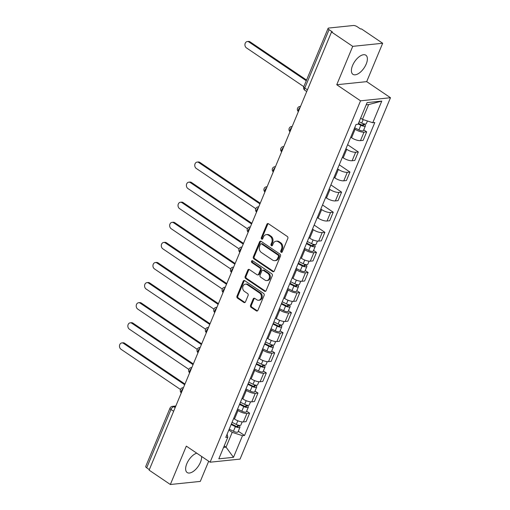 <?xml version="1.0" encoding="UTF-8"?>
<svg xmlns="http://www.w3.org/2000/svg" width="510" height="510" viewBox="0 0 510 510"><rect width="100%" height="100%" fill="white"/><g stroke="black" fill="none" stroke-linecap="round" stroke-linejoin="round"><path stroke-width="0.76" d="M281.131 252.272A1.014 0.816 -95.9 0 0 282.234 251.876L287.825 238.451A1.453 1.167 -95.9 0 0 287.302 236.474L268.464 223.731A1.453 1.167 -95.9 0 0 266.889 224.292L261.298 237.724A1.014 0.816 -95.9 0 0 262.765 238.712L263.485 236.971A4.647 3.736 -95.9 0 1 266.36 234.619A4.647 3.736 -95.9 0 1 268.521 235.193L270.09 236.257A4.647 3.736 -95.9 0 1 271.753 242.569L271.033 244.303A1.014 0.816 -95.9 0 0 272.499 245.297L273.22 243.557A4.647 3.736 -95.9 0 1 276.095 241.204A4.647 3.736 -95.9 0 1 278.256 241.778L279.824 242.837A4.647 3.736 -95.9 0 1 281.494 249.148L280.768 250.888A1.014 0.816 -95.9 0 0 281.131 252.272M276.095 241.204L276.968 241.115A4.647 3.736 -95.9 0 1 279.129 241.689L280.698 242.747A4.647 3.736 -95.9 0 1 282.368 249.058L281.641 250.799A1.014 0.816 -95.9 0 0 282.024 252.189M268.234 223.616A1.453 1.167 -95.9 0 0 267.763 224.202L262.172 237.634A1.014 0.816 -95.9 0 0 262.554 239.024M272.27 245.597A1.014 0.816 -95.9 0 0 272.289 245.61A1.014 0.816 -95.9 0 1 271.906 244.213L271.033 244.303M196.739 453.167A11.532 5.674 124.1 0 0 186.819 463.692A11.532 5.674 124.1 0 0 187.17 472.547A11.532 5.674 124.1 0 0 200.436 462.289A11.532 5.674 124.1 0 0 201.59 456.444M366.199 64.062A11.532 5.674 124.1 0 0 365.855 55.214A11.532 5.674 124.1 0 0 352.582 65.471A11.532 5.674 124.1 0 0 352.933 74.326A11.532 5.674 124.1 0 0 366.199 64.062M250.531 305.324A1.453 1.167 -95.9 0 0 251.047 307.294L256.339 310.87A1.453 1.167 -95.9 0 0 257.907 310.316L264.123 295.398A1.453 1.167 -95.9 0 0 263.6 293.428L244.755 280.685A1.453 1.167 -95.9 0 0 243.181 281.24L236.971 296.157A1.453 1.167 -95.9 0 0 237.494 298.127L243.882 302.449A1.453 1.167 -95.9 0 0 245.45 301.894L248.109 295.507A1.453 1.167 -95.9 0 0 247.586 293.537L244.424 291.395A3.882 3.124 -95.9 0 1 242.741 287.187A3.882 3.124 -95.9 0 1 245.431 284.153A3.882 3.124 -95.9 0 1 247.235 284.631L259.641 293.02A3.882 3.124 -95.9 0 1 261.324 297.222A3.882 3.124 -95.9 0 1 258.634 300.262A3.882 3.124 -95.9 0 1 256.83 299.784L254.758 298.382A1.453 1.167 -95.9 0 0 253.19 298.943L250.531 305.324L251.404 305.235A1.453 1.167 -95.9 0 0 251.921 307.205L257.212 310.781A1.453 1.167 -95.9 0 0 257.435 310.902M336.753 84.73L366.696 81.638L382.672 43.261L352.729 46.353L336.753 84.73L360.538 100.814L210.107 462.2L186.322 446.122L170.346 484.5L149.124 470.15L331.506 32.002L332.38 31.913L329.071 29.676L304.789 88.02A2.958 1.453 124.1 0 0 304.878 90.289L306.727 91.539M352.729 46.353L331.506 32.002M272.703 271.556A1.453 1.167 -95.9 0 0 274.278 271.001L280.487 256.084A1.453 1.167 -95.9 0 0 279.964 254.107L261.12 241.37A1.453 1.167 -95.9 0 0 259.545 241.925L253.336 256.842A1.453 1.167 -95.9 0 0 253.859 258.812L272.703 271.556L273.577 271.467A1.453 1.167 -95.9 0 0 273.806 271.588M272.302 275.738L266.092 290.655A1.453 1.167 -95.9 0 1 264.518 291.216L245.673 278.473A1.453 1.167 -95.9 0 1 245.157 276.503L247.815 270.115A1.453 1.167 -95.9 0 1 249.384 269.56L257.027 274.724A1.453 1.167 -95.9 0 0 258.602 274.17L260.361 269.937A1.453 1.167 -95.9 0 0 259.845 267.967L251.889 262.586A1.014 0.816 -95.9 0 1 252.622 260.814L271.779 273.768A1.453 1.167 -95.9 0 1 272.302 275.738M382.672 43.261L361.45 28.911L360.576 29L357.268 26.762A2.958 0.982 22.6 0 0 353.392 25.5L328.689 28.05A2.958 0.982 22.6 0 0 328.089 28.356A2.958 0.982 22.6 0 0 329.071 29.676M366.696 81.638L390.481 97.722L240.051 459.108L210.107 462.2M170.346 484.5L200.29 481.408L208.686 461.238M149.347 469.621L146.689 467.823A2.958 0.982 -157.4 0 1 145.707 466.503L169.989 408.166A2.958 0.982 22.6 0 0 170.977 409.479L146.689 467.823M350.746 137.19L351.562 137.738A6.802 2.257 22.6 0 0 360.481 140.639L364.025 132.141A6.802 2.257 -157.4 0 1 355.1 129.24L354.284 128.686M364.025 132.141L366.684 131.867L363.745 129.878M360.481 140.639L363.145 140.365L366.684 131.867M347.61 144.719L358.32 151.961L355.661 152.235A6.802 2.257 -157.4 0 1 346.736 149.328L345.92 148.78M342.382 157.278L343.198 157.832A6.802 2.257 22.6 0 0 352.123 160.733L354.781 160.459L358.32 151.961M339.246 164.806L349.956 172.048L347.297 172.323A6.802 2.257 -157.4 0 1 338.372 169.422L337.556 168.867M334.018 177.372L334.834 177.92A6.802 2.257 22.6 0 0 343.759 180.827L346.417 180.546L349.956 172.048M330.888 184.9L341.592 192.142L338.933 192.417A6.802 2.257 -157.4 0 1 330.008 189.516L329.192 188.961M325.654 197.459L326.47 198.014A6.802 2.257 22.6 0 0 335.395 200.915L338.053 200.64L341.592 192.142M322.524 204.988L333.234 212.23L330.569 212.504A6.802 2.257 -157.4 0 1 321.651 209.604L320.828 209.055M317.29 217.553L318.106 218.108A6.802 2.257 22.6 0 0 327.031 221.008L329.696 220.734L333.234 212.23M314.16 225.082L324.87 232.324L322.205 232.598A6.802 2.257 -157.4 0 1 313.287 229.698L312.471 229.143M308.933 237.647L309.748 238.195A6.802 2.257 22.6 0 0 318.667 241.096L321.332 240.822L324.87 232.324M313.561 250.423L316.506 252.418L313.841 252.692A6.802 2.257 -157.4 0 1 304.923 249.785L304.107 249.237M300.568 257.735L301.384 258.289A6.802 2.257 22.6 0 0 310.303 261.19L312.968 260.916L316.506 252.418M305.197 270.517L308.142 272.506L305.477 272.78A6.802 2.257 -157.4 0 1 296.559 269.879L295.743 269.325M292.204 277.829L293.02 278.377A6.802 2.257 22.6 0 0 301.939 281.284L304.604 281.004L308.142 272.506M296.833 290.611L299.778 292.6L297.113 292.874A6.802 2.257 -157.4 0 1 288.195 289.973L287.379 289.419M283.84 297.916L284.656 298.471A6.802 2.257 22.6 0 0 293.575 301.372L296.24 301.098L299.778 292.6M288.475 310.698L291.414 312.687L288.756 312.962A6.802 2.257 -157.4 0 1 279.831 310.061L279.015 309.513M275.476 318.01L276.292 318.565A6.802 2.257 22.6 0 0 285.217 321.466L287.876 321.192L291.414 312.687M280.111 330.792L283.05 332.781L280.392 333.055A6.802 2.257 -157.4 0 1 271.467 330.155L270.651 329.6M267.112 338.104L267.928 338.653A6.802 2.257 22.6 0 0 276.853 341.553L279.512 341.279L283.05 332.781M271.747 350.88L274.686 352.875L272.028 353.149A6.802 2.257 -157.4 0 1 263.103 350.242L262.287 349.694M258.748 358.192L259.565 358.747A6.802 2.257 22.6 0 0 268.49 361.647L271.148 361.373L274.686 352.875M263.383 370.974L266.328 372.963L263.664 373.237A6.802 2.257 -157.4 0 1 254.739 370.336L253.923 369.782M250.384 378.286L251.201 378.834A6.802 2.257 22.6 0 0 260.125 381.741L262.79 381.461L266.328 372.963M255.019 391.068L257.964 393.057L255.3 393.331A6.802 2.257 -157.4 0 1 246.381 390.43L245.559 389.876M242.02 398.374L242.843 398.928A6.802 2.257 22.6 0 0 251.761 401.829L254.426 401.555L257.964 393.057M246.655 411.156L249.6 413.145L246.936 413.419A6.802 2.257 -157.4 0 1 238.017 410.518L237.201 409.97M233.663 418.468L234.479 419.022A6.802 2.257 22.6 0 0 243.397 421.923L246.062 421.649L249.6 413.145M360.64 118.129L362.483 119.378L368.653 104.569L366.18 104.824M223.578 447.41L226.045 447.155L232.209 432.34L242.492 435.687L233.484 457.323L218.822 458.841L227.823 437.197L225.777 437.414L356.05 124.446L358.096 124.236L367.104 102.599L381.773 101.088L372.765 122.725L362.483 119.378M242.492 435.687L244.545 435.476L374.818 122.508L372.765 122.725M360.538 100.814L390.481 97.722M224.202 445.906L226.045 447.155L233.484 457.323M232.209 432.34L228.837 430.058M238.291 431.25L244.545 435.476M227.823 437.197L227.109 434.201M381.773 101.088L368.653 104.569M266.36 234.619L267.234 234.53A4.647 3.736 -95.9 0 1 269.395 235.104L270.963 236.168A4.647 3.736 -95.9 0 1 272.627 242.48L271.906 244.213M260.89 241.249A1.453 1.167 -95.9 0 0 260.419 241.836L254.209 256.753A1.453 1.167 -95.9 0 0 254.732 258.723L273.577 271.467M278.441 256.479A1.014 0.816 -95.9 0 0 278.077 255.102L261.534 243.92A1.014 0.816 -95.9 0 0 260.431 244.309L259.673 246.139A4.647 3.736 -95.9 0 0 261.337 252.45L272.646 260.094A4.647 3.736 -95.9 0 0 274.807 260.667A4.647 3.736 -95.9 0 0 277.676 258.315L278.441 256.479L279.314 256.39A1.014 0.816 -95.9 0 0 278.951 255.013L278.077 255.102M261.063 243.793L261.936 243.703A1.014 0.816 -95.9 0 1 262.408 243.825L278.951 255.013M274.807 260.667L275.68 260.578A4.647 3.736 -95.9 0 0 278.549 258.226L277.676 258.315M279.314 256.39L278.549 258.226M249.16 269.439A1.453 1.167 -95.9 0 0 248.682 270.026L246.03 276.407A1.453 1.167 -95.9 0 0 246.547 278.383L265.391 291.121A1.453 1.167 -95.9 0 0 265.621 291.242M257.703 274.909L258.576 274.82A1.453 1.167 -95.9 0 0 259.475 274.08L261.235 269.847A1.453 1.167 -95.9 0 0 260.718 267.871L252.762 262.497L251.889 262.586M252.603 260.801A1.014 0.816 -95.9 0 0 252.762 262.497M264.958 280.092A3.882 3.124 -95.9 0 0 266.762 280.57A3.882 3.124 -95.9 0 0 269.458 277.529A3.882 3.124 -95.9 0 0 267.776 273.328L263.402 270.37A1.453 1.167 -95.9 0 0 261.828 270.925L260.068 275.164A1.453 1.167 -95.9 0 0 260.584 277.134L264.958 280.092M266.762 280.57L267.635 280.481A3.882 3.124 -95.9 0 0 270.325 277.44A3.882 3.124 -95.9 0 0 268.649 273.239L267.776 273.328M262.726 270.192L263.6 270.102A1.453 1.167 -95.9 0 1 264.276 270.281L268.649 273.239M254.535 298.267A1.453 1.167 -95.9 0 0 254.063 298.854L251.404 305.235M258.634 300.262L259.507 300.173A3.882 3.124 -95.9 0 0 262.197 297.132A3.882 3.124 -95.9 0 0 260.514 292.931L259.641 293.02M245.431 284.153L246.304 284.057A3.882 3.124 -95.9 0 1 248.109 284.542L260.514 292.931M244.526 280.564A1.453 1.167 -95.9 0 0 244.054 281.15L237.845 296.068A1.453 1.167 -95.9 0 0 238.368 298.038L244.749 302.36A1.453 1.167 -95.9 0 0 244.978 302.475M358.473 123.35L361.437 124.835A1.772 0.587 22.6 0 0 363.636 125.122A1.772 0.587 22.6 0 0 363.043 124.338L364.178 124.217A3.697 1.224 22.6 0 1 365.415 125.862L363.483 130.503A3.697 1.224 22.6 0 1 358.9 129.897L354.667 127.774M358.218 123.949L360.831 125.256A3.697 1.224 22.6 0 0 365.415 125.862M363.311 123.707L362.661 125.262M306.28 80.752L248.905 41.96A3.404 2.735 -95.9 0 0 247.324 41.539A3.404 2.735 -95.9 0 0 244.966 44.198A3.404 2.735 -95.9 0 0 246.438 47.883L303.813 86.674M359.129 121.762L361.743 123.069A3.697 1.224 22.6 0 0 366.32 123.675L367.442 120.991M247.324 41.539L248.459 41.418A3.404 2.735 84.1 0 1 250.04 41.839L306.567 80.064M306.663 243.085L311.259 245.38A1.772 0.587 22.6 0 0 313.459 245.673A1.772 0.587 22.6 0 0 312.866 244.883L314.001 244.768A3.697 1.224 22.6 0 1 315.231 246.413L313.299 251.047A3.697 1.224 22.6 0 1 308.722 250.442L304.483 248.319M306.414 243.684L310.654 245.807A3.697 1.224 22.6 0 0 315.231 246.413M313.127 244.252L312.483 245.814M259.953 203.904L198.728 162.505A3.404 2.735 -95.9 0 0 197.147 162.084A3.404 2.735 -95.9 0 0 194.788 164.749A3.404 2.735 -95.9 0 0 196.261 168.434L255.765 208.666M307.326 241.491L311.565 243.614A3.697 1.224 22.6 0 0 316.143 244.226L317.449 241.09M197.147 162.084L198.282 161.97A3.404 2.735 84.1 0 1 199.863 162.39L260.24 203.216M298.305 263.173L302.895 265.474A1.772 0.587 22.6 0 0 305.095 265.767A1.772 0.587 22.6 0 0 304.502 264.977L305.637 264.856A3.697 1.224 22.6 0 1 306.867 266.507L304.942 271.141A3.697 1.224 22.6 0 1 300.358 270.536L296.125 268.413M298.05 263.778L302.29 265.895A3.697 1.224 22.6 0 0 306.867 266.507M304.763 264.346L304.119 265.901M251.589 223.998L190.364 182.599A3.404 2.735 -95.9 0 0 188.783 182.178A3.404 2.735 -95.9 0 0 186.424 184.843A3.404 2.735 -95.9 0 0 187.897 188.522L247.401 228.76M298.962 261.585L303.201 263.708A3.697 1.224 22.6 0 0 307.779 264.314L309.085 261.184M188.783 182.178L189.918 182.057A3.404 2.735 84.1 0 1 191.499 182.484L251.876 223.303M289.941 283.267L294.531 285.568A1.772 0.587 22.6 0 0 296.731 285.855A1.772 0.587 22.6 0 0 296.138 285.065L297.273 284.95A3.697 1.224 22.6 0 1 298.503 286.594L296.578 291.229A3.697 1.224 22.6 0 1 291.994 290.623L287.761 288.501M289.686 283.866L293.926 285.989A3.697 1.224 22.6 0 0 298.503 286.594M296.399 284.44L295.755 285.995M243.225 244.086L182 202.687A3.404 2.735 -95.9 0 0 180.419 202.266A3.404 2.735 -95.9 0 0 178.06 204.931A3.404 2.735 -95.9 0 0 179.533 208.615L239.043 248.848M290.598 281.679L294.837 283.802A3.697 1.224 22.6 0 0 299.415 284.408L300.721 281.278M180.419 202.266L181.554 202.151A3.404 2.735 84.1 0 1 183.135 202.572L243.512 243.397M281.577 303.354L286.167 305.656A1.772 0.587 22.6 0 0 288.367 305.949A1.772 0.587 22.6 0 0 287.774 305.159L288.909 305.044A3.697 1.224 22.6 0 1 290.145 306.688L288.214 311.323A3.697 1.224 22.6 0 1 283.63 310.717L279.397 308.595M281.329 303.96L285.562 306.083A3.697 1.224 22.6 0 0 290.145 306.688M288.042 304.527L287.391 306.083M234.861 264.18L173.636 222.781A3.404 2.735 -95.9 0 0 172.055 222.36A3.404 2.735 -95.9 0 0 169.696 225.025A3.404 2.735 -95.9 0 0 171.169 228.703L230.679 268.942M282.234 301.767L286.473 303.89A3.697 1.224 22.6 0 0 291.057 304.495L292.358 301.365M172.055 222.36L173.19 222.245A3.404 2.735 84.1 0 1 174.771 222.666L235.148 263.491M273.213 323.448L277.803 325.75A1.772 0.587 22.6 0 0 280.003 326.037A1.772 0.587 22.6 0 0 279.416 325.252L280.551 325.131A3.697 1.224 22.6 0 1 281.781 326.776L279.85 331.417A3.697 1.224 22.6 0 1 275.272 330.811L271.033 328.689M272.965 324.048L277.198 326.17A3.697 1.224 22.6 0 0 281.781 326.776M279.678 324.621L279.027 326.177M226.497 284.268L165.272 242.875A3.404 2.735 -95.9 0 0 163.691 242.454A3.404 2.735 -95.9 0 0 161.332 245.112A3.404 2.735 -95.9 0 0 162.811 248.797L222.315 289.036M273.876 321.861L278.109 323.984A3.697 1.224 22.6 0 0 282.693 324.589L283.993 321.459M163.691 242.454L164.826 242.333A3.404 2.735 84.1 0 1 166.407 242.754L226.784 283.579M264.849 343.542L269.446 345.837A1.772 0.587 22.6 0 0 271.639 346.131A1.772 0.587 22.6 0 0 271.052 345.34L272.187 345.225A3.697 1.224 22.6 0 1 273.417 346.87L271.486 351.505A3.697 1.224 22.6 0 1 266.909 350.899L262.669 348.776M264.601 344.142L268.834 346.264A3.697 1.224 22.6 0 0 273.417 346.87M271.314 344.709L270.663 346.271M218.133 304.362L156.914 262.962A3.404 2.735 -95.9 0 0 155.327 262.542A3.404 2.735 -95.9 0 0 152.975 265.206A3.404 2.735 -95.9 0 0 154.447 268.891L213.951 309.124M265.512 341.949L269.745 344.072A3.697 1.224 22.6 0 0 274.329 344.683L275.63 341.547M155.327 262.542L156.462 262.427A3.404 2.735 84.1 0 1 158.049 262.848L218.42 303.673M256.485 363.63L261.082 365.931A1.772 0.587 22.6 0 0 263.281 366.225A1.772 0.587 22.6 0 0 262.688 365.434L263.823 365.313A3.697 1.224 22.6 0 1 265.053 366.964L263.122 371.599A3.697 1.224 22.6 0 1 258.544 370.993L254.305 368.87M256.237 364.236L260.476 366.352A3.697 1.224 22.6 0 0 265.053 366.964M262.95 364.803L262.299 366.358M209.769 324.456L148.55 283.056A3.404 2.735 -95.9 0 0 146.963 282.636A3.404 2.735 -95.9 0 0 144.611 285.3A3.404 2.735 -95.9 0 0 146.083 288.979L205.587 329.218M257.148 362.043L261.388 364.166A3.697 1.224 22.6 0 0 265.965 364.771L267.265 361.641M146.963 282.636L148.098 282.514A3.404 2.735 84.1 0 1 149.685 282.942L210.056 323.761M248.121 383.724L252.718 386.025A1.772 0.587 22.6 0 0 254.917 386.312A1.772 0.587 22.6 0 0 254.324 385.522L255.459 385.407A3.697 1.224 22.6 0 1 256.689 387.052L254.758 391.686A3.697 1.224 22.6 0 1 250.18 391.081L245.941 388.958M247.873 384.323L252.112 386.446A3.697 1.224 22.6 0 0 256.689 387.052M254.586 384.897L253.935 386.452M201.405 344.543L140.186 303.144A3.404 2.735 -95.9 0 0 138.605 302.723A3.404 2.735 -95.9 0 0 136.246 305.388A3.404 2.735 -95.9 0 0 137.719 309.073L197.223 349.305M248.784 382.137L253.024 384.259A3.697 1.224 22.6 0 0 257.601 384.865L258.901 381.735M138.605 302.723L139.74 302.608A3.404 2.735 84.1 0 1 141.321 303.029L201.692 343.855M239.757 403.812L244.354 406.113A1.772 0.587 22.6 0 0 246.553 406.406A1.772 0.587 22.6 0 0 245.96 405.616L247.095 405.501A3.697 1.224 22.6 0 1 248.325 407.146L246.394 411.78A3.697 1.224 22.6 0 1 241.816 411.175L237.577 409.052M239.509 404.417L243.748 406.54A3.697 1.224 22.6 0 0 248.325 407.146M246.222 404.985L245.571 406.54M193.048 364.637L131.822 323.238A3.404 2.735 -95.9 0 0 130.241 322.817A3.404 2.735 -95.9 0 0 127.882 325.482A3.404 2.735 -95.9 0 0 129.355 329.16L188.859 369.399M240.42 402.224L244.66 404.347A3.697 1.224 22.6 0 0 249.237 404.953L250.544 401.823M130.241 322.817L131.376 322.702A3.404 2.735 84.1 0 1 132.957 323.123L193.335 363.949M231.4 423.906L235.99 426.207A1.772 0.587 22.6 0 0 238.189 426.494A1.772 0.587 22.6 0 0 237.596 425.71L238.731 425.589A3.697 1.224 22.6 0 1 239.961 427.233L238.036 431.874A3.697 1.224 22.6 0 1 233.452 431.269L229.213 429.146M231.145 424.505L235.384 426.628A3.697 1.224 22.6 0 0 239.961 427.233M237.858 425.079L237.214 426.634M184.684 384.725L123.458 343.332A3.404 2.735 -95.9 0 0 121.877 342.911A3.404 2.735 -95.9 0 0 119.518 345.57A3.404 2.735 -95.9 0 0 120.991 349.254L180.495 389.493M232.056 422.318L236.296 424.441A3.697 1.224 22.6 0 0 240.873 425.047L242.18 421.917M121.877 342.911L123.012 342.79A3.404 2.735 84.1 0 1 124.593 343.211L184.971 384.036M175.606 406.54L173.795 406.725A2.958 1.453 124.1 0 0 170.977 409.479L173.63 411.277M175.147 407.637L173.795 406.725A2.958 2.378 84.1 0 0 172.418 406.355A2.958 2.958 0 0 0 169.989 408.166M251.761 401.829L255.3 393.331M260.125 381.741L263.664 373.237M268.49 361.647L272.028 353.149M276.853 341.553L280.392 333.055M285.217 321.466L288.756 312.962M293.575 301.372L297.113 292.874M301.939 281.284L305.477 272.78M310.303 261.19L313.841 252.692M318.667 241.096L322.205 232.598M327.031 221.008L330.569 212.504M335.395 200.915L338.933 192.417M343.759 180.827L347.297 172.323M352.123 160.733L355.661 152.235M243.397 421.923L246.936 413.419M234.479 419.022L238.017 410.518M242.843 398.928L246.381 390.43M251.201 378.834L254.739 370.336M259.565 358.747L263.103 350.242M267.928 338.653L271.467 330.155M276.292 318.565L279.831 310.061M284.656 298.471L288.195 289.973M293.02 278.377L296.559 269.879M301.384 258.289L304.923 249.785M309.748 238.195L313.287 229.698M318.106 218.108L321.651 209.604M326.47 198.014L330.008 189.516M334.834 177.92L338.372 169.422M343.198 157.832L346.736 149.328M351.562 137.738L355.1 129.24M300.116 107.419A2.958 1.453 124.1 0 0 298.401 111.537M300.549 106.373L300.001 106.431A2.958 2.378 84.1 0 1 300.517 106.443M291.752 127.513A2.958 1.453 124.1 0 0 290.037 131.631M283.388 147.6A2.958 1.453 124.1 0 0 281.673 151.725M275.024 167.694A2.958 1.453 124.1 0 0 273.309 171.813M266.66 187.782A2.958 1.453 124.1 0 0 264.945 191.907M258.296 207.876A2.958 1.453 124.1 0 0 256.581 211.994M249.932 227.97A2.958 1.453 124.1 0 0 248.217 232.088M241.574 248.058A2.958 1.453 124.1 0 0 239.853 252.182M233.21 268.152A2.958 1.453 124.1 0 0 231.495 272.27M224.846 288.239A2.958 1.453 124.1 0 0 223.131 292.364M216.482 308.333A2.958 1.453 124.1 0 0 214.767 312.451M208.118 328.427A2.958 1.453 124.1 0 0 206.403 332.545M199.754 348.515A2.958 1.453 124.1 0 0 198.039 352.639M191.39 368.609A2.958 1.453 124.1 0 0 189.675 372.727M183.026 388.697A2.958 1.453 124.1 0 0 181.311 392.821M292.185 126.461L291.637 126.518A2.958 2.378 84.1 0 1 292.153 126.537M283.821 146.555L283.273 146.612A2.958 2.378 84.1 0 1 283.789 146.625M275.457 166.649L274.909 166.7A2.958 2.378 84.1 0 1 275.432 166.719M267.093 186.737L266.545 186.794A2.958 2.378 84.1 0 1 267.068 186.813M258.736 206.83L258.181 206.888A2.958 2.378 84.1 0 1 258.704 206.901M250.372 226.918L249.823 226.976A2.958 2.378 84.1 0 1 250.34 226.995M242.008 247.012L241.459 247.069A2.958 2.378 84.1 0 1 241.976 247.082M233.644 267.106L233.095 267.157A2.958 2.378 84.1 0 1 233.612 267.176M225.28 287.194L224.731 287.251A2.958 2.378 84.1 0 1 225.248 287.27M216.916 307.288L216.367 307.345A2.958 2.378 84.1 0 1 216.884 307.358M208.552 327.375L208.003 327.433A2.958 2.378 84.1 0 1 208.526 327.452M200.188 347.469L199.639 347.527A2.958 2.378 84.1 0 1 200.162 347.539M191.83 367.563L191.275 367.614A2.958 2.378 84.1 0 1 191.798 367.633M183.466 387.651L182.911 387.708A2.958 2.378 84.1 0 1 183.434 387.728M307.441 89.811L304.789 88.02A2.958 0.982 22.6 0 1 303.801 86.7A2.958 2.958 0 0 0 304.878 90.289M282.368 249.058L281.494 249.148M280.698 242.747L279.824 242.837M279.129 241.689L278.256 241.778M272.627 242.48L271.753 242.569M270.963 236.168L270.09 236.257M269.395 235.104L268.521 235.193M262.172 237.634L261.298 237.724M267.763 224.202L266.889 224.292M281.641 250.799L280.768 250.888M254.732 258.723L253.859 258.812M254.209 256.753L253.336 256.842M260.419 241.836L259.545 241.925M262.408 243.825L261.534 243.92M265.391 291.121L264.518 291.216M246.547 278.383L245.673 278.473M246.03 276.407L245.157 276.503M248.682 270.026L247.815 270.115M259.475 274.08L258.602 274.17M261.235 269.847L260.361 269.937M260.718 267.871L259.845 267.967M264.276 270.281L263.402 270.37M254.063 298.854L253.19 298.943M248.109 284.542L247.235 284.631M244.749 302.36L243.882 302.449M238.368 298.038L237.494 298.127M237.845 296.068L236.971 296.157M244.054 281.15L243.181 281.24M257.212 310.781L256.339 310.87M251.921 307.205L251.047 307.294M360.831 125.256L358.9 129.897M363.184 119.608L361.743 123.069M250.04 41.839L248.905 41.96M310.654 245.807L308.722 250.442M313.089 239.949L311.565 243.614M199.863 162.39L198.728 162.505M302.29 265.895L300.358 270.536M304.731 260.036L303.201 263.708M191.499 182.484L190.364 182.599M293.926 285.989L291.994 290.623M296.367 280.13L294.837 283.802M183.135 202.572L182 202.687M285.562 306.083L283.63 310.717M288.003 300.224L286.473 303.89M174.771 222.666L173.636 222.781M277.198 326.17L275.272 330.811M279.639 320.312L278.109 323.984M166.407 242.754L165.272 242.875M268.834 346.264L266.909 350.899M271.275 340.406L269.745 344.072M158.049 262.848L156.914 262.962M260.476 366.352L258.544 370.993M262.911 360.493L261.388 364.166M149.685 282.942L148.55 283.056M252.112 386.446L250.18 391.081M254.547 380.587L253.024 384.259M141.321 303.029L140.186 303.144M243.748 406.54L241.816 411.175M246.183 400.681L244.66 404.347M132.957 323.123L131.822 323.238M235.384 426.628L233.452 431.269M237.826 420.769L236.296 424.441M124.593 343.211L123.458 343.332M300.001 106.431A2.958 2.958 0 0 0 298.369 111.607M291.637 126.518A2.958 2.958 0 0 0 290.005 131.701M283.273 146.612A2.958 2.958 0 0 0 281.641 151.789M274.909 166.7A2.958 2.958 0 0 0 273.277 171.883M266.545 186.794A2.958 2.958 0 0 0 264.919 191.977M258.181 206.888A2.958 2.958 0 0 0 256.555 212.064M249.823 226.976A2.958 2.958 0 0 0 248.191 232.158M241.459 247.069A2.958 2.958 0 0 0 239.827 252.246M233.095 267.157A2.958 2.958 0 0 0 231.463 272.34M224.731 287.251A2.958 2.958 0 0 0 223.099 292.434M216.367 307.345A2.958 2.958 0 0 0 214.735 312.522M208.003 327.433A2.958 2.958 0 0 0 206.371 332.616M199.639 347.527A2.958 2.958 0 0 0 198.014 352.703M191.275 367.614A2.958 2.958 0 0 0 189.65 372.797M182.911 387.708A2.958 2.958 0 0 0 181.286 392.891M172.418 406.355L175.822 406.005M303.801 86.7L328.089 28.356"/></g></svg>
